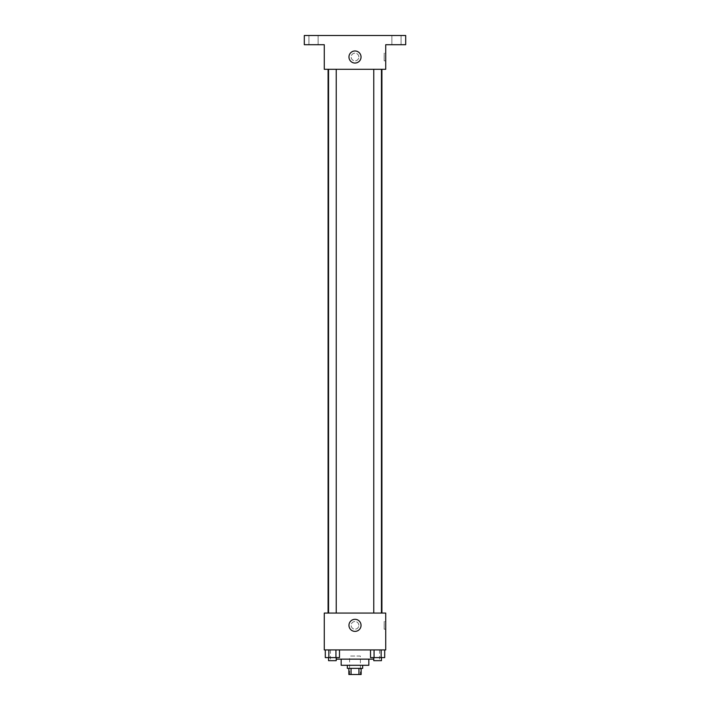 <?xml version="1.0" encoding="UTF-8"?>
<svg xmlns="http://www.w3.org/2000/svg" width="710" height="710" viewBox="0 0 710 710"><rect width="100%" height="100%" fill="white"/><g stroke="black" fill="none" stroke-linecap="round" stroke-linejoin="round"><path stroke-width="0.53" stroke-dasharray="3.55 2.66" d="M360.378 656.067L349.622 656.067L360.378 656.067L360.378 674.5L349.622 674.5L360.378 674.5M351.059 674.5L348.858 674.5L348.858 668.359L351.059 668.359L351.059 674.5L361.142 674.5L361.142 668.359L358.94 668.359L358.94 674.5M351.059 668.359L348.858 668.359M358.94 668.359L361.142 668.359M347.323 668.359L362.677 668.359M341.173 665.288L368.827 665.288M336.229 659.137L373.771 659.137M355 649.925L330.425 649.925L355 649.925M325.295 649.925L325.295 657.602L328.845 657.602L325.295 657.602L328.845 657.602L328.845 649.925L335.936 649.925L325.295 649.925L339.486 649.925L328.845 649.925L328.845 657.602L339.486 657.602L335.936 657.602L339.486 657.602L339.486 649.925L335.936 649.925L339.486 649.925L335.936 649.925L335.936 657.602L328.845 657.602L335.936 657.602L335.936 649.925L339.486 649.925L328.845 649.925L339.486 649.925M324.275 649.925L385.725 649.925L385.725 613.058L324.275 613.058L324.275 649.925M370.514 649.925L370.514 657.602L374.063 657.602L370.514 657.602L374.063 657.602L374.063 649.925L381.155 649.925L370.514 649.925L384.705 649.925L374.063 649.925L374.063 657.602L384.705 657.602L381.155 657.602L384.705 657.602L384.705 649.925L381.155 649.925L384.705 649.925L381.155 649.925L381.155 657.602L374.063 657.602L381.155 657.602L381.155 649.925L384.705 649.925L374.063 649.925L384.705 649.925M358.843 625.35A3.843 3.843 0 0 0 353.083 622.022A3.843 3.843 0 0 0 353.083 628.669A3.843 3.843 0 0 0 358.843 625.35A3.843 3.843 0 0 0 353.083 622.022A3.843 3.843 0 0 0 353.083 628.669A3.843 3.843 0 0 0 358.843 625.35M381.909 613.058L328.091 613.058L381.909 613.058M336.229 613.058L328.552 613.058L336.229 613.058L328.552 613.058L336.229 613.058L336.229 69.296L328.552 69.296L336.229 69.296M381.447 613.058L373.771 613.058L381.447 613.058L373.771 613.058L381.447 613.058L381.447 69.296L373.771 69.296L381.447 69.296M324.275 629.184L324.284 621.507L324.275 629.184M385.725 621.507L385.725 629.184L385.725 621.507L384.172 621.507L384.172 629.184L384.172 621.507M361.044 625.35A6.044 6.044 0 0 1 351.983 630.578A6.044 6.044 0 0 1 351.983 620.114A6.044 6.044 0 0 1 361.044 625.35M381.909 69.296L328.091 69.296L381.909 69.296M324.275 69.296L385.725 69.296L385.725 44.712L405.694 44.712L405.694 35.5L304.306 35.5L304.306 44.712L324.275 44.712L324.275 69.296M358.843 57.004A3.843 3.843 0 0 0 353.083 53.676A3.843 3.843 0 0 0 353.083 60.332A3.843 3.843 0 0 0 358.843 57.004A3.843 3.843 0 0 0 353.083 53.676A3.843 3.843 0 0 0 353.083 60.332A3.843 3.843 0 0 0 358.843 57.004M324.275 60.847L324.284 53.161L324.275 60.847M385.725 53.161L385.725 60.847L385.725 53.161L384.172 53.161L384.172 60.847L384.172 53.161M361.044 57.004A6.044 6.044 0 0 1 351.983 62.24A6.044 6.044 0 0 1 351.983 51.777A6.044 6.044 0 0 1 361.044 57.004M313.527 44.712L318.133 44.712L313.527 44.712M396.473 44.712L401.079 44.712L396.473 44.712M313.527 35.5L318.133 35.5L313.527 35.5M396.473 35.5L401.079 35.5L396.473 35.5M381.447 657.602L373.771 657.602L381.447 657.602L373.771 657.602L381.447 657.602L381.447 660.673L373.771 660.673L381.447 660.673L373.771 660.673L373.771 657.602M336.229 657.602L328.552 657.602L336.229 657.602L328.552 657.602L336.229 657.602L336.229 660.673L328.552 660.673L336.229 660.673L328.552 660.673L328.552 657.602M381.155 649.925L381.155 657.602M374.063 649.925L374.063 657.602M335.936 649.925L335.936 657.602M328.845 649.925L328.845 657.602M349.622 674.5L349.622 656.067M330.425 649.925L330.425 659.137M379.575 649.925L379.575 659.137M384.172 629.184L385.725 629.184M328.552 69.296L328.552 613.058M373.771 69.296L373.771 613.058M384.172 60.847L385.725 60.847M318.133 44.712L318.133 35.5L318.133 44.712M308.921 44.712L308.921 35.5L308.921 44.712M401.079 44.712L401.079 35.5L401.079 44.712M391.867 44.712L391.867 35.5L391.867 44.712"/><path stroke-width="1.06" d="M358.94 668.359L358.94 674.5L348.858 674.5L348.858 668.359M358.94 674.5L361.142 674.5L361.142 668.359M362.677 665.288L362.677 668.359L347.323 668.359L347.323 665.288M351.059 668.359L351.059 674.5M368.827 659.137L368.827 665.288L341.173 665.288L341.173 659.137M373.771 659.137L336.229 659.137M385.725 649.925L324.275 649.925L324.275 613.058L385.725 613.058L385.725 649.925M361.044 625.35A6.044 6.044 0 0 1 351.983 630.578A6.044 6.044 0 0 1 351.983 620.114A6.044 6.044 0 0 1 361.044 625.35M381.909 69.296L381.909 613.058M373.771 613.058L373.771 69.296M336.229 69.296L336.229 613.058M385.725 69.296L324.275 69.296L324.275 44.712L304.306 44.712L304.306 35.5L405.694 35.5L405.694 44.712L385.725 44.712L385.725 69.296M361.044 57.004A6.044 6.044 0 0 1 351.983 62.24A6.044 6.044 0 0 1 351.983 51.777A6.044 6.044 0 0 1 361.044 57.004M384.705 649.925L384.705 657.602L370.514 657.602L370.514 649.925M381.155 649.925L381.155 657.602M374.063 649.925L374.063 657.602M381.447 657.602L381.447 660.673L373.771 660.673L373.771 657.602M339.486 649.925L339.486 657.602L325.295 657.602L325.295 649.925M335.936 649.925L335.936 657.602M328.845 649.925L328.845 657.602M336.229 657.602L336.229 660.673L328.552 660.673L328.552 657.602M328.091 69.296L328.091 613.058M381.447 613.058L381.447 69.296M328.552 69.296L328.552 613.058"/></g></svg>
